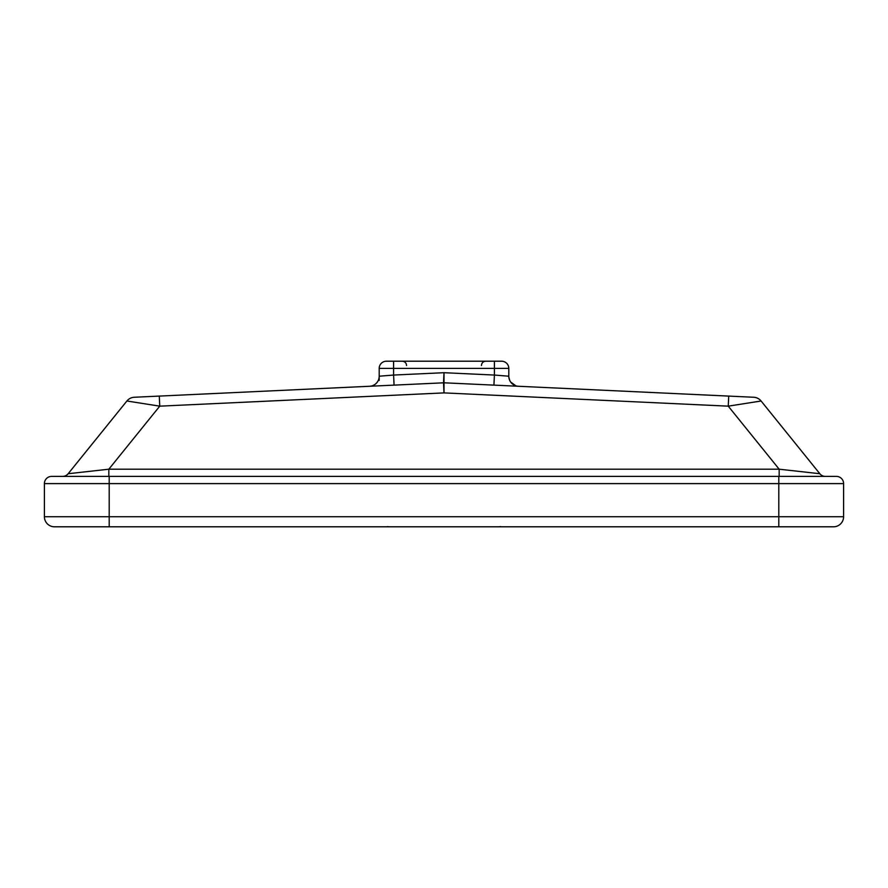 <?xml version="1.0" encoding="UTF-8"?>
<svg xmlns="http://www.w3.org/2000/svg" width="888" height="888" viewBox="0 0 888 888"><rect width="100%" height="100%" fill="white"/><g stroke="black" fill="none" stroke-linecap="round" stroke-linejoin="round"><path stroke-width="1.33" d="M517.427 386.18L518.414 386.269A10.079 10.079 0 0 1 508.802 376.201L508.802 368.398A7.204 7.204 0 0 0 501.598 361.205L386.402 361.205A7.204 7.204 0 0 0 379.198 368.398L379.198 376.201A10.079 10.079 0 0 1 369.586 386.269L370.152 386.236M778.798 526.795L833.521 526.795A10.079 10.079 0 0 0 843.6 516.716A10.079 10.079 0 0 1 833.521 526.795A10.079 10.079 0 0 0 843.6 516.716L843.6 483.605A7.204 7.204 0 0 0 836.396 476.401A7.204 7.204 0 0 1 843.6 483.605A7.204 7.204 0 0 0 836.396 476.401L51.604 476.401A7.204 7.204 0 0 0 44.4 483.605L44.4 516.716A10.079 10.079 0 0 0 54.479 526.795L778.798 526.795L778.798 516.716L44.4 516.716A10.079 10.079 0 0 0 54.479 526.795M379.198 380.397L379.198 368.398L508.802 368.398A7.204 7.204 0 0 0 501.598 361.205M443.534 382.817A10.079 10.079 0 0 1 444 382.806A10.079 10.079 0 0 0 443.534 382.817L444 392.896L728.249 406.16L761.094 400.999A10.079 10.079 0 0 0 753.723 397.258L728.715 396.092L728.249 406.16L779.165 469.197L779.165 476.401L825.44 476.401A7.204 7.204 0 0 1 819.835 473.726L779.165 469.197L108.836 469.197L159.751 406.16L444 392.896L444 372.705L443.534 382.817L134.277 397.258A10.079 10.079 0 0 0 126.906 400.999A10.079 10.079 0 0 1 134.277 397.258A10.079 10.079 0 0 0 126.906 400.999L159.751 406.16L159.285 396.092M371.717 385.947L372.538 385.692M379.165 377.034L379.198 376.201A10.079 10.079 0 0 1 369.586 386.269M444.466 382.817A10.079 10.079 0 0 0 444 382.806A10.079 10.079 0 0 1 444.466 382.817L728.715 396.092M126.906 400.999L68.165 473.726A7.204 7.204 0 0 1 62.56 476.401M108.836 476.401L108.836 469.197L68.165 473.726M508.857 377.234L509.734 380.453M510.644 382.018L515.839 385.814M761.094 400.999A10.079 10.079 0 0 0 753.723 397.258A10.079 10.079 0 0 1 761.094 400.999L819.835 473.726A7.204 7.204 0 0 0 825.44 476.401M44.4 483.605L109.202 483.605L109.202 476.401L778.798 476.401L778.798 483.605L843.6 483.605M493.928 385.137L494.405 375.058L444 372.705L393.595 375.058L394.072 385.137M393.595 361.205L393.595 375.058L379.198 376.201M518.414 386.269A10.079 10.079 0 0 1 508.802 376.201L494.405 375.058L494.405 361.205M109.202 526.795L109.202 483.605L778.798 483.605L778.798 516.716L843.6 516.716M481.44 365.523C481.696 362.892 483.139 361.46 485.758 361.205M406.56 365.523C406.304 362.892 404.861 361.46 402.242 361.205M498.723 526.795L500.765 526.595M387.412 526.628L389.277 526.795M454.423 526.795L434.565 526.795"/></g></svg>
